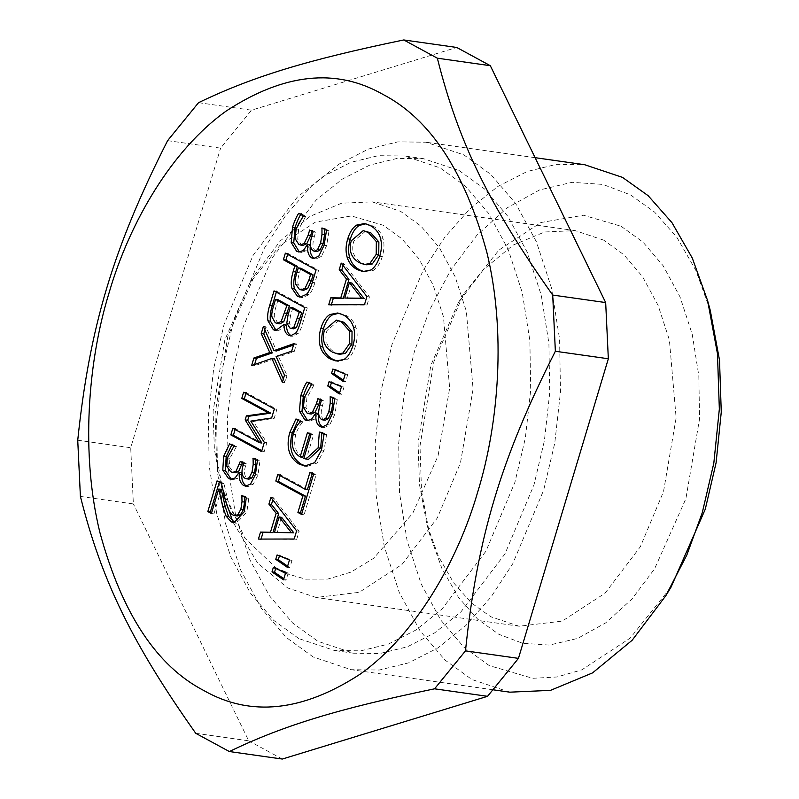 <?xml version="1.0" encoding="UTF-8"?>
<svg xmlns="http://www.w3.org/2000/svg" width="799" height="799" viewBox="0 0 799 799"><rect width="100%" height="100%" fill="white"/><g stroke="black" fill="none" stroke-linecap="round" stroke-linejoin="round"><path stroke-width="0.6" stroke-dasharray="4 3" d="M242.546 462.681L242.806 461.802L246.222 463.66L245.553 465.877C243.695 472.249 244.394 476.554 247.68 478.791L248.879 479.21M231.62 444.933L232.139 444.194L236.494 446.561L229.852 458.276L229.313 466.756L233.268 472.089L235.246 472.798M241.658 472.708L237.653 478.321L233.398 479.57L232.09 479.23M255.54 459.525L255.61 458.536L259.965 460.903L257.967 474.916L253.073 484.444L248.119 486.501L246.831 486.152M246.222 463.66L243.685 463.3M242.806 461.802L240.269 461.442M229.313 466.756L226.766 466.396M236.354 447.041L233.807 446.681M236.494 446.561L233.957 446.202M232.139 444.194L229.603 443.835M237.653 478.321L235.116 477.962M253.073 484.444L250.536 484.084M259.965 460.903L257.428 460.544M255.61 458.536L253.073 458.177M255.49 458.936L254.112 458.746M274.427 358.831L254.172 365.922L254.591 364.534M293.543 345.008L296.499 343.96L294.222 351.54L278.641 356.853L287.041 375.48L284.903 382.621L283.325 379.046M264.948 330.007L265.917 326.791L276.554 350.991M254.172 365.922L251.635 365.562M284.903 382.621L282.357 382.262M287.041 375.48L284.504 375.121M278.641 356.853L276.104 356.494M294.222 351.54L291.685 351.18M296.499 343.96L293.962 343.6M265.917 326.791L263.37 326.431M310.092 244.704L305.927 250.836L301.423 252.404L300.104 252.045M324.414 229.273L324.504 228.294L329.038 230.761L326.651 245.583L321.418 256.339L316.144 258.916L314.856 258.556M311.95 231.261L312.209 230.382L315.645 232.249L314.277 236.804C312.109 244.204 312.649 249.008 315.895 251.226L316.973 251.605M300.754 214.492L301.223 213.733L305.807 216.219L298.666 229.303L297.707 239.151L301.393 244.814L303.051 245.393M305.927 250.836L303.39 250.477M329.038 230.761L326.501 230.402M324.504 228.294L321.967 227.935M324.374 228.744L323.126 228.564M315.645 232.249L313.108 231.89M312.209 230.382L309.672 230.022M305.657 216.699L303.121 216.339M305.807 216.219L303.27 215.86M301.223 213.733L298.686 213.373M279.44 555.904L279.62 555.305L292.015 560.349L289.817 567.64L287.63 566.131M289.817 567.64L287.28 567.28M292.015 560.349L289.468 559.989M279.62 555.305L277.083 554.945M281.628 517.343L277.023 532.703M272.819 499.884L273.458 497.767L299.156 531.225L296.709 539.365L261.063 539.075M299.156 531.225L296.619 530.866M273.458 497.767L270.921 497.407M260.953 539.445L258.417 539.085M296.709 539.365L294.172 539.005M321.947 433.158L322.007 432.169L326.571 434.646L324.054 450.346L317.213 463.011L307.325 466.386L306.037 466.147M309.702 433.907L309.962 433.028L313.528 434.966L306.337 458.906L308.424 459.425M298.037 420.024L298.536 419.275L302.921 422.222C300.005 424.688 297.618 428.843 295.77 434.696C293.103 445.093 295.41 452.624 302.681 457.298M326.571 434.646L324.024 434.286M322.007 432.169L319.47 431.81M321.867 432.649L320.729 432.489M306.337 458.906L303.8 458.546M313.528 434.966L310.991 434.606M309.962 433.028L307.425 432.668M302.921 422.222L300.384 421.862M303.071 421.742L300.534 421.383M298.536 419.275L296 418.916M335.21 370.007L335.39 369.408L347.785 374.451L345.597 381.742L343.4 380.234M345.597 381.742L343.061 381.383M347.785 374.451L345.248 374.082M335.39 369.408L332.853 369.048M365.712 231.011L353.797 241.168C351.041 250.856 353.687 258.137 361.757 263.011L366.811 264.809M365.812 223.78L372.873 225.937C377.967 228.794 381.323 232.928 382.941 238.342C384.509 243.765 384.289 249.857 382.302 256.599C380.164 263.41 377.178 268.005 373.323 270.382L364.144 271.67M373.323 270.382L370.786 270.022M382.941 238.342L380.404 237.982M351.92 283.036L347.315 298.397M343.121 265.578L343.75 263.46L369.448 296.918L367.011 305.058L331.355 304.769M369.448 296.918L366.911 296.559M343.75 263.46L341.213 263.101M331.245 305.138L328.709 304.779M367.011 305.058L364.474 304.699M338.876 320.459L326.961 330.606C324.204 340.294 326.851 347.575 334.921 352.459L339.974 354.247M338.976 313.228L346.047 315.375C351.131 318.232 354.486 322.367 356.104 327.78C357.672 333.213 357.463 339.295 355.465 346.037C353.338 352.848 350.342 357.443 346.496 359.82L337.308 361.118M346.496 359.82L343.96 359.46M356.104 327.78L353.567 327.42M331.445 382.581L331.625 381.982L344.009 387.026L341.822 394.316L339.625 392.808M341.822 394.316L339.285 393.957M344.009 387.026L341.473 386.666M331.625 381.982L329.088 381.622M318.332 413.343L314.177 419.475L309.662 421.043L308.344 420.693M332.664 397.912L332.754 396.943L337.288 399.4L334.891 414.232L329.667 424.978L324.384 427.555L323.106 427.195M320.189 399.899L320.459 399.021L323.895 400.888L322.526 405.443C320.349 412.843 320.888 417.657 324.134 419.865L325.213 420.244M308.993 383.13L309.463 382.371L314.047 384.858L306.906 397.952L305.957 407.79L309.642 413.453L311.3 414.032M314.177 419.475L311.64 419.115M337.288 399.4L334.751 399.041M332.754 396.943L330.217 396.584M332.624 397.383L331.365 397.203M323.895 400.888L321.358 400.529M320.459 399.021L317.922 398.661M313.907 385.338L311.37 384.978M314.047 384.858L311.51 384.499M309.463 382.371L306.926 382.012M280.089 475.665L280.349 474.786L307.445 489.507M312.189 473.697L312.449 472.818L316.084 474.796L304.089 514.776L301.812 513.547M280.349 474.786L277.812 474.426M304.089 514.776L301.553 514.416M316.084 474.796L313.548 474.436M312.449 472.818L309.912 472.459M275.665 568.479L275.845 567.879L288.239 572.923L286.052 580.214L283.855 578.706M286.052 580.214L283.515 579.854M288.239 572.923L285.702 572.563M275.845 567.879L273.308 567.52M300.853 268.234L299.505 272.749C297.877 277.852 297.428 281.717 298.167 284.354L301.872 289.647L303.68 290.277M298.167 284.354L295.63 283.995M287.64 254.382L287.9 253.513L318.631 270.202L314.876 282.696C313.208 288.429 311.26 292.424 309.053 294.671L302.571 297.528L301.283 297.208M318.631 270.202L316.084 269.842M287.9 253.513L285.363 253.153M292.853 307.765L290.596 315.255L289.338 323.435L292.464 328.359L293.732 328.808M278.082 299.745L276.474 305.098C274.766 310.421 274.067 314.416 274.387 317.093L277.792 323.116L279.87 323.855M274.387 317.093L271.84 316.734M286.332 324.943L278.222 330.906L276.943 330.576M276.314 292.114L276.584 291.236L307.305 307.925L303.35 321.108C301.603 327.47 299.875 331.595 298.187 333.493L292.963 336.259L291.675 335.91M298.187 333.493L295.65 333.133M307.305 307.925L304.769 307.565M276.584 291.236L274.037 290.876M235.096 429.522L235.355 428.644L261.822 443.026M245.902 393.488L246.162 392.609L276.893 409.298L274.187 418.326L253.353 421.453L266.856 442.756L264.099 451.944L261.822 450.706M235.355 428.644L232.819 428.284M264.099 451.944L261.563 451.585M266.856 442.756L264.319 442.396M253.353 421.453L250.816 421.093M274.187 418.326L271.65 417.967M276.893 409.298L274.357 408.938M246.162 392.609L243.625 392.249M219.316 482.127L219.575 481.248L223.93 483.615L227.725 499.645C230.182 509.203 232.859 514.456 235.725 515.425L237.353 515.994M221.263 489.427L213.932 513.857L211.655 512.618M244.364 496.948L244.414 495.959L248.789 498.336L246.811 512.079L236.434 523.195L235.146 522.876M219.575 481.248L217.038 480.888M213.932 513.857L211.395 513.497M248.789 498.336L246.252 497.977M244.414 495.959L241.867 495.6M244.304 496.319L242.816 496.109M223.93 483.615L221.393 483.255M285.473 573.322L305.697 579.175L327.88 579.045L350.981 572.114L373.702 558.261L412.823 513.158L438.082 455.78L449.657 388.184L443.465 316.774L433.138 285.093L418.846 258.696L401.767 238.681L383.23 225.258L351.41 215.95L315.405 222.112L279.88 245.413L249.887 282.856L224.819 339.935L213.093 411.175L214.382 449.258L221.143 485.672L244.704 537.967L277.413 569.188M221.143 485.672L223.81 495.45L216.429 455.73L215.021 414.182L227.815 336.469L255.161 274.207L280.419 240.779L310.122 216.299L341.652 203.206L372.174 201.857L400.629 211.365L420.853 226.007L439.48 247.85L455.08 276.634L466.336 311.191L473.088 389.103L460.464 462.841L437.283 518.002L402.037 564.414L359.18 592.339L316.104 597.462L287.65 587.944L257.678 563.125L232.998 522.186M603.674 240.139L575.21 230.631L544.698 231.98L513.158 245.073L483.465 269.553L458.207 302.981L430.861 365.243L418.067 442.956L419.475 484.504L426.856 524.224L438.351 556.204L453.602 582.771L471.46 602.985L490.696 616.718L519.15 626.236L562.226 621.113L605.083 593.188L640.319 546.776L663.51 491.615L676.134 417.877L669.382 339.974L658.116 305.408L642.526 276.624L623.899 254.781L603.674 240.139M621.073 226.247L642.975 242.107L663.16 265.767L680.049 296.958L692.254 334.391L698.835 375.9L699.564 418.796L685.892 498.686L654.511 568.958L631.859 599.15L605.712 622.87L577.607 638.421L549.362 645.083L522.626 643.265L498.676 634.216L477.842 619.335L458.496 597.422L441.967 568.658L429.512 534.002L421.522 490.976L419.994 445.962L433.857 361.777L463.48 294.322L498.926 250.067L540.913 222.522L583.46 215.251L621.073 226.247M710.281 310.491L695.909 270.511L676.853 237.313L654.521 212.035L630.481 194.866L602.846 184.419L572.004 182.312L539.405 190.012L506.985 207.95L476.813 235.325L450.666 270.152L429.742 309.732L414.471 351.24L404.044 395.395L398.681 443.425L399.53 492.913L407.12 540.803L421.203 584.009L440.698 619.994L463.979 647.29L489.258 665.597L532.663 678.291L556.843 677.003L581.752 669.892L630.191 638.111L671.09 587.045M509.802 692.174L471.859 679.49L444.893 659.964L420.064 630.85L399.27 592.459L384.249 546.376L376.149 495.29L375.25 442.506L380.963 391.27L392.079 344.179L422.991 270.641L444.713 237.343L469.992 208.759L497.867 186.457L527.13 171.515L556.434 164.354L584.558 164.694M313.238 657.008L286.272 637.482L261.433 608.369L240.639 569.977L225.628 523.904L217.528 472.818L216.619 420.024L222.342 368.788L233.458 321.697L264.369 248.159L286.082 214.861L311.36 186.277L339.245 163.975L368.499 149.033L397.812 141.872L425.927 142.212L463.879 154.896L490.836 174.422L515.675 203.535L536.469 241.917L551.49 288L559.59 339.086L560.489 391.87L554.766 443.115L543.65 490.206L512.738 563.744L491.025 597.043L465.747 625.627L437.872 647.929L408.609 662.86L379.295 670.031L351.18 669.692L313.238 657.008M167.61 140.634L220.594 148.135L251.505 110.182L456.738 47.461M77.733 440.239L130.706 447.74L220.594 148.135M80.399 496.429L133.373 503.939L130.706 447.74M195.745 733.302L248.719 740.813L133.373 503.939M282.307 759.05L248.719 740.813M198.532 102.681L251.505 110.182M459.165 170.587L484.444 188.894L507.735 216.189L527.23 252.174L541.303 295.37L548.903 343.27L549.742 392.758L544.379 440.788L533.962 484.933L504.978 553.877L460.923 611.894L434.786 632.798L407.36 646.81L379.875 653.522L353.518 653.202L317.942 641.317L292.664 623.01L269.383 595.714L249.887 559.729L235.805 516.524L228.214 468.633L227.365 419.145L232.729 371.116L243.146 326.971L272.129 258.027L316.184 200.01L342.322 179.096L369.757 165.093L397.233 158.382L423.6 158.701L459.165 170.587M298.906 638.621L273.628 620.314L250.347 593.018L230.851 557.033L216.769 513.827L209.178 465.937L208.329 416.449L213.693 368.419L224.12 324.264L253.093 255.33L297.148 197.313L323.285 176.399L350.721 162.397L378.197 155.685L404.564 155.995L440.129 167.89L465.418 186.187L488.698 213.493L508.194 249.478L522.266 292.674L529.867 340.574L530.706 390.052L525.342 438.092L514.926 482.236L485.942 551.18L441.887 609.198L415.75 630.101L388.324 644.114L360.838 650.825L334.481 650.506L298.906 638.621M247.68 478.791L245.143 478.431M245.553 465.877L243.016 465.517M233.268 472.089L230.731 471.73M229.852 458.276L227.316 457.917M257.967 474.916L255.42 474.546M321.418 256.339L318.881 255.98M326.651 245.583L324.114 245.223M315.895 251.226L313.348 250.866M314.277 236.804L311.74 236.444M301.393 244.814L298.856 244.444M297.707 239.151L295.171 238.791M298.666 229.303L296.129 228.943M324.054 450.346L321.518 449.987M295.77 434.696L293.233 434.336M361.757 263.011L359.21 262.651M382.302 256.599L379.765 256.239M372.873 225.937L370.337 225.578M334.921 352.459L332.384 352.099M355.465 346.037L352.928 345.677M346.047 315.375L343.51 315.016M329.667 424.978L327.131 424.619M334.891 414.232L332.354 413.872M324.134 419.865L321.598 419.505M322.526 405.443L319.99 405.083M309.642 413.453L307.106 413.093M305.957 407.79L303.41 407.43M306.906 397.952L304.369 397.592M301.872 289.647L299.335 289.288M299.505 272.749L296.958 272.389M309.053 294.671L306.516 294.312M314.876 282.696L312.339 282.337M292.464 328.359L289.917 327.999M290.596 315.255L288.059 314.896M289.338 323.435L286.801 323.076M277.792 323.116L275.256 322.756M276.474 305.098L273.937 304.739M303.35 321.108L300.814 320.749M246.811 512.079L244.274 511.72M235.725 515.425L233.188 515.065M227.725 499.645L225.188 499.285M233.398 479.57L230.861 479.21M248.119 486.501L245.583 486.142M301.423 252.404L298.886 252.045M316.144 258.916L313.608 258.556M307.325 466.386L304.779 466.027M365.423 271.92L362.886 271.56M367.071 223.9L364.524 223.54M338.596 361.358L336.049 360.998M340.234 313.348L337.697 312.988M309.662 421.043L307.126 420.683M324.384 427.555L321.847 427.195M302.571 297.528L300.034 297.168M278.222 330.906L275.685 330.546M292.963 336.259L290.427 335.9M236.434 523.195L233.897 522.836M249.887 282.856L255.161 274.207M575.21 230.631L372.174 201.857M519.15 626.236L316.104 597.462M458.207 302.981L463.48 294.322M426.856 524.224L429.512 534.002M492.873 689.767L351.18 669.692M535.11 157.683L425.927 142.212M353.518 653.202L334.481 650.506M423.6 158.701L404.564 155.995"/><path stroke-width="1.2" d="M246.831 486.152L246.072 485.792C242.576 483.275 241.208 478.961 241.957 472.868L239.121 472.349L235.116 477.962L230.861 479.21L228.394 478.341L222.791 470.182L223.63 456.389L229.603 443.835L233.957 446.202L227.316 457.917L226.766 466.396L230.731 471.73L232.709 472.439L236.085 471.17L240.269 461.442L243.685 463.3L243.016 465.517C241.158 471.889 241.857 476.194 245.143 478.431L248.879 479.21L251.795 477.982L254.561 472.449L255.73 464.788L255.49 458.936M232.709 472.439L235.246 472.798L238.621 471.53L242.806 461.802M232.09 479.23L230.941 478.701L225.328 470.541L226.167 456.748L232.139 444.194M255.73 464.788L253.193 464.429L253.073 458.177L257.428 460.544L255.42 474.546L250.536 484.084L245.583 486.142L243.535 485.432C240.04 482.916 238.671 478.601 239.41 472.509L239.121 472.349M246.342 478.851L249.258 477.622L252.025 472.089L253.193 464.429M241.957 472.868L239.41 472.509M254.112 458.746L252.943 458.576M254.591 364.534L256.449 358.352L272.319 352.908L263.77 333.922L264.948 330.007M283.325 379.046L274.427 358.831L271.89 358.471L251.635 365.562L253.902 357.992L269.782 352.549L261.233 333.563L263.37 326.431L274.007 350.631L293.962 343.6L291.685 351.18L276.104 356.494L284.504 375.121L282.357 382.262L271.89 358.471M274.007 350.631L276.554 350.991L293.543 345.008M256.449 358.352L253.902 357.992M263.77 333.922L261.233 333.563M272.319 352.908L269.782 352.549M300.104 252.045L299.126 251.595L293.732 242.846L295.061 227.495C297.178 221.153 299.235 216.569 301.223 213.733M314.856 258.556L314.267 258.267C310.841 256.02 309.553 251.545 310.392 244.864L307.545 244.344L303.39 250.477L298.886 252.045L296.589 251.236L291.196 242.487L292.524 227.136C294.641 220.794 296.689 216.209 298.686 213.373L303.27 215.86L296.129 228.943L295.171 238.791L298.856 244.444L300.514 245.033L304.269 243.305L308.114 235.226L309.672 230.022L313.108 231.89L311.74 236.444C309.573 243.845 310.112 248.649 313.348 250.866L314.436 251.246L317.533 249.668L320.599 243.136L321.977 234.467L321.967 227.935L326.501 230.402L324.114 245.223L318.881 255.98L313.608 258.556L311.73 257.907C308.304 255.66 307.016 251.186 307.845 244.504L307.545 244.344M314.436 251.246L316.973 251.605L320.069 250.027L323.136 243.495L324.524 234.826L324.374 228.744M300.514 245.033L303.051 245.393L306.806 243.665L310.651 235.585L312.209 230.382M310.392 244.864L307.845 244.504M323.126 228.564L321.837 228.384M320.069 250.027L317.533 249.668M306.806 243.665L304.269 243.305M287.63 566.131L278.302 559.699L279.62 555.305M278.302 559.699L275.765 559.34L277.083 554.945L289.468 559.989L287.28 567.28L275.765 559.34M274.486 532.344L293.802 532.863L291.255 532.504L279.091 516.983L274.486 532.344L291.255 532.504M293.802 532.863L281.628 517.343L279.091 516.983M260.953 539.445L263.041 532.474L272.988 532.623L278.681 513.637L271.45 504.459L272.819 499.884M270.921 497.407L296.619 530.866L294.172 539.005L258.417 539.085L260.504 532.114L270.452 532.264L276.144 513.278L268.913 504.099L270.921 497.407M271.45 504.459L268.913 504.099M278.681 513.637L276.144 513.278M272.988 532.623L270.452 532.264M263.041 532.474L260.504 532.114M306.037 466.147L301.493 464.339C291.515 457.977 288.429 447.52 292.254 432.978L298.536 419.275M309.962 433.028L302.681 457.298L300.144 456.938L307.425 432.668L310.991 434.606L303.8 458.546L308.424 459.425L320.669 448.219L321.867 432.649M320.729 432.489L324.024 434.286L321.518 449.987L314.666 462.651L304.779 466.027L298.956 463.979C288.978 457.617 285.892 447.16 289.717 432.619L296 418.916L300.384 421.862C297.468 424.319 295.081 428.484 293.233 434.336C290.566 444.733 292.873 452.264 300.144 456.938M305.877 459.065L318.132 447.859L319.33 432.289M343.4 380.234L334.072 373.802L335.39 369.408M334.072 373.802L331.535 373.443L332.853 369.048L345.248 374.082L343.061 381.383L331.535 373.443M364.274 264.449L366.811 264.809L372.264 263.99L378.746 254.721L378.876 241.937L370.806 232.829L363.175 230.651L351.26 240.809C348.504 250.496 351.151 257.777 359.21 262.651L364.274 264.449L369.727 263.63L376.209 254.362L376.339 241.578L368.269 232.469L363.175 230.651M364.144 271.67L359.68 269.912C354.626 267.096 351.28 262.971 349.642 257.518C348.064 251.845 348.274 245.742 350.272 239.201C352.319 232.469 355.315 227.875 359.27 225.428L365.812 223.78M370.786 270.022L362.886 271.56L357.143 269.553C352.089 266.736 348.744 262.611 347.106 257.158C345.528 251.485 345.737 245.383 347.735 238.841C349.782 232.11 352.778 227.515 356.734 225.068L364.524 223.54L370.337 225.578C375.43 228.434 378.786 232.569 380.404 237.982C381.972 243.405 381.752 249.498 379.765 256.239C377.627 263.051 374.641 267.645 370.786 270.022M344.778 298.037L364.094 298.556L361.557 298.197L349.383 282.676L344.778 298.037L361.557 298.197M364.094 298.556L351.92 283.036L349.383 282.676M331.245 305.138L333.343 298.157L343.29 298.317L348.983 279.33L341.742 270.152L343.121 265.578M341.213 263.101L366.911 296.559L364.474 304.699L328.709 304.779L330.806 297.797L340.744 297.957L346.446 278.971L339.205 269.792L341.213 263.101M341.742 270.152L339.205 269.792M348.983 279.33L346.446 278.971M343.29 298.317L340.744 297.957M333.343 298.157L330.806 297.797M337.438 353.887L339.974 354.247L345.428 353.428L351.92 344.159L352.039 331.385L343.979 322.267L336.339 320.099L324.424 330.247C321.667 339.935 324.314 347.215 332.384 352.099L337.438 353.887L342.891 353.068L349.383 343.8L349.503 331.026L341.443 321.907L336.339 320.099M337.308 361.118L332.853 359.35C327.8 356.544 324.454 352.409 322.816 346.956C321.228 341.293 321.438 335.181 323.445 328.649C325.483 321.907 328.479 317.323 332.434 314.876L338.976 313.228M343.96 359.46L336.049 360.998L330.317 358.991C325.253 356.184 321.907 352.049 320.269 346.596C318.691 340.933 318.901 334.821 320.908 328.289C322.946 321.548 325.942 316.963 329.897 314.516L337.697 312.988L343.51 315.016C348.594 317.872 351.95 322.007 353.567 327.42C355.136 332.853 354.926 338.936 352.928 345.677C350.801 352.489 347.805 357.083 343.96 359.46M339.625 392.808L330.307 386.376L331.625 381.982M330.307 386.376L327.77 386.017L329.088 381.622L341.473 386.666L339.285 393.957L327.77 386.017M308.344 420.693L307.375 420.234L301.972 411.485L303.31 396.134C305.428 389.802 307.475 385.208 309.463 382.371M323.106 427.195L322.516 426.906C319.091 424.659 317.792 420.194 318.631 413.502L315.795 412.983L311.64 419.115L307.126 420.683L304.838 419.875L299.435 411.125L300.774 395.775C302.881 389.433 304.938 384.848 306.926 382.012L311.51 384.499L304.369 397.592L303.41 407.43L307.106 413.093L308.764 413.672L312.509 411.944L316.354 403.865L317.922 398.661L321.358 400.529L319.99 405.083C317.812 412.484 318.352 417.298 321.598 419.505L322.676 419.884L325.782 418.316L328.838 411.775L330.227 403.105L330.217 396.584L334.751 399.041L332.354 413.872L327.131 424.619L321.847 427.195L319.98 426.546C316.554 424.299 315.255 419.835 316.094 413.143L315.795 412.983M322.676 419.884L325.213 420.244L328.319 418.676L331.375 412.134L332.764 403.465L332.624 397.383M308.764 413.672L311.3 414.032L315.056 412.304L318.891 404.224L320.459 399.021M318.631 413.502L316.094 413.143M331.365 397.203L330.077 397.023M328.319 418.676L325.782 418.316M315.056 412.304L312.509 411.944M301.812 513.547L300.454 512.808L305.458 496.119L278.362 481.398L280.349 474.786M278.362 481.398L275.825 481.038L277.812 474.426L304.908 489.148L307.445 489.507L312.449 472.818M305.458 496.119L302.921 495.76L275.825 481.038M300.454 512.808L297.917 512.449L302.921 495.76M304.908 489.148L309.912 472.459L313.548 474.436L301.553 514.416L297.917 512.449M283.855 578.706L274.526 572.274L275.845 567.879M274.526 572.274L271.99 571.914L273.308 567.52L285.702 572.563L283.515 579.854L271.99 571.914M301.143 289.917L303.68 290.277L307.635 288.599L311.46 280.369L313.108 274.886L310.571 274.526L298.317 267.875L296.958 272.389C295.34 277.493 294.891 281.358 295.63 283.995L299.335 289.288L301.143 289.917L305.098 288.239L308.923 280.01L310.571 274.526M313.108 274.886L300.853 268.234L298.317 267.875M301.283 297.208L299.935 296.609L294.412 288.549C293.243 284.274 293.672 278.741 295.69 271.94L297.368 266.337L285.912 260.114L287.9 253.513M297.388 296.249L291.875 288.189C290.706 283.915 291.136 278.382 293.153 271.58L294.831 265.977L283.375 259.755L285.363 253.153L316.084 269.842L312.339 282.337C310.671 288.069 308.724 292.064 306.516 294.312L300.034 297.168L297.388 296.249L299.935 296.609M285.912 260.114L283.375 259.755M297.368 266.337L294.831 265.977M291.196 328.449L293.732 328.808L296.429 327.57L293.892 327.21L299.295 312.289L290.307 307.405L288.059 314.896L286.801 323.076L289.917 327.999L291.196 328.449L293.892 327.21M296.429 327.57L301.842 312.649L299.295 312.289M301.842 312.649L292.853 307.765L290.307 307.405M277.333 323.495L279.87 323.855L283.775 321.677L281.238 321.318L286.901 305.548L275.545 299.375L273.937 304.739C272.219 310.062 271.53 314.057 271.84 316.734L275.256 322.756L277.333 323.495L281.238 321.318M283.775 321.677L289.438 305.907L286.901 305.548M289.438 305.907L278.082 299.745L275.545 299.375M276.943 330.576L275.895 330.097L270.491 321.168C269.752 316.963 270.352 311.74 272.299 305.508L276.584 291.236M291.675 335.91L290.966 335.57C288.02 333.792 286.531 330.277 286.481 325.023L283.795 324.584L275.685 330.546L273.358 329.737L267.955 320.808C267.206 316.604 267.815 311.38 269.762 305.148L274.037 290.876L304.769 307.565L300.814 320.749C299.066 327.111 297.338 331.235 295.65 333.133L290.427 335.9L288.429 335.21C285.483 333.433 283.985 329.917 283.945 324.664L283.795 324.584M270.491 321.168L267.955 320.808M286.481 325.023L283.945 324.664M261.822 450.706L233.368 435.255L235.355 428.644M233.368 435.255L230.831 434.896L232.819 428.284L259.285 442.666L261.822 443.026L247.72 420.264L248.928 416.229L270.781 413.153L244.314 398.781L246.162 392.609M244.314 398.781L241.777 398.421L243.625 392.249L274.357 408.938L271.65 417.967L250.816 421.093L264.319 442.396L261.563 451.585L230.831 434.896M270.781 413.153L268.244 412.793L241.777 398.421M248.928 416.229L246.382 415.87L268.244 412.793M247.72 420.264L245.173 419.904L246.382 415.87M259.285 442.666L245.173 419.904M211.655 512.618L210.367 511.919L219.575 481.248M235.146 522.876L228.544 516.404L225.288 506.896L221.263 489.427L218.726 489.068L211.395 513.497L207.83 511.56L217.038 480.888L221.393 483.255L225.188 499.285C227.645 508.843 230.312 514.097 233.188 515.065L234.816 515.635L237.792 514.706L240.859 509.293L242.007 501.712L241.867 495.6L246.252 497.977L244.274 511.72L233.897 522.836L231.38 521.967L226.007 516.044L222.751 506.536L218.726 489.068M234.816 515.635L237.353 515.994L240.329 515.065L243.395 509.652L244.544 502.072L244.304 496.319M210.367 511.919L207.83 511.56M225.288 506.896L222.751 506.536M228.544 516.404L226.007 516.044M242.816 496.109L241.767 495.959M244.544 502.072L242.007 501.712M382.821 94.332C430.132 118.851 464.818 171.535 486.861 252.404C506.017 330.576 499.125 422.921 477.562 492.514C457.178 562.746 414.481 635.644 360.369 674.016C302.781 711.619 250.636 717.152 203.935 690.596C156.624 666.076 121.947 613.392 99.895 532.524C80.749 454.351 87.63 362.007 109.203 292.414C129.578 222.182 172.274 149.283 226.387 110.911C283.975 73.308 336.119 67.775 382.821 94.332M277.413 569.188L285.473 573.322M232.998 522.186L223.81 495.45M665.817 595.704L671.09 587.045L705.277 509.213L716.104 462.731L721.267 412.074L719.509 360.139L710.281 310.491L707.624 300.704L717.462 353.667L719.34 409.058L713.827 463.1L702.281 512.678L686.81 555.075L665.817 595.704L632.149 640.269L592.548 672.898L550.501 690.366L509.802 692.174L492.873 689.767M535.11 157.683L584.558 164.694L622.501 177.378L648.149 195.685L671.959 222.651L692.294 258.067L707.624 300.704M465.477 650.865C477.293 537.557 500.993 458.526 555.365 351.26L552.698 295.061C488.958 204.854 458.526 142.372 437.343 58.187L403.765 39.95C306.936 60.025 252.804 76.574 198.532 102.681L167.61 140.634C113.248 247.9 89.538 326.931 77.733 440.239L80.399 496.429C101.583 580.613 132.005 643.085 195.745 733.302L229.323 751.539L282.307 759.05L487.54 696.319L434.566 688.818L465.477 650.865L518.451 658.366L487.54 696.319M229.323 751.539C283.605 725.432 337.737 708.893 434.566 688.818M555.365 351.26L608.339 358.761L518.451 658.366M552.698 295.061L605.672 302.571L608.339 358.761M437.343 58.187L490.316 65.698L605.672 302.571M403.765 39.95L456.738 47.461L490.316 65.698M254.561 472.449L252.025 472.089M251.795 477.982L249.258 477.622M241.967 464.628L239.43 464.269M238.621 471.53L236.085 471.17M226.167 456.748L223.63 456.389M225.328 470.541L222.791 470.182M230.941 478.701L228.394 478.341M246.072 485.792L243.535 485.432M299.126 251.595L296.589 251.236M314.267 258.267L311.73 257.907M324.524 234.826L321.977 234.467M323.136 243.495L320.599 243.136M310.651 235.585L308.114 235.226M295.061 227.495L292.524 227.136M293.732 242.846L291.196 242.487M292.254 432.978L289.717 432.619M301.493 464.339L298.956 463.979M320.669 448.219L318.132 447.859M372.264 263.99L369.727 263.63M378.746 254.721L376.209 254.362M378.876 241.937L376.339 241.578M370.806 232.829L368.269 232.469M359.68 269.912L357.143 269.553M359.27 225.428L356.734 225.068M350.272 239.201L347.735 238.841M349.642 257.518L347.106 257.158M345.428 353.428L342.891 353.068M351.92 344.159L349.383 343.8M352.039 331.385L349.503 331.026M343.979 322.267L341.443 321.907M332.853 359.35L330.317 358.991M332.434 314.876L329.897 314.516M323.445 328.649L320.908 328.289M322.816 346.956L320.269 346.596M307.375 420.234L304.838 419.875M322.516 426.906L319.98 426.546M332.764 403.465L330.227 403.105M331.375 412.134L328.838 411.775M318.891 404.224L316.354 403.865M303.31 396.134L300.774 395.775M301.972 411.485L299.435 411.125M307.635 288.599L305.098 288.239M311.46 280.369L308.923 280.01M294.412 288.549L291.875 288.189M295.69 271.94L293.153 271.58M299.945 318.971L297.398 318.611M287.191 313.408L284.654 313.048M275.895 330.097L273.358 329.737M290.966 335.57L288.429 335.21M272.299 305.508L269.762 305.148M233.917 522.326L231.38 521.967M243.395 509.652L240.859 509.293M240.329 515.065L237.792 514.706"/></g></svg>
